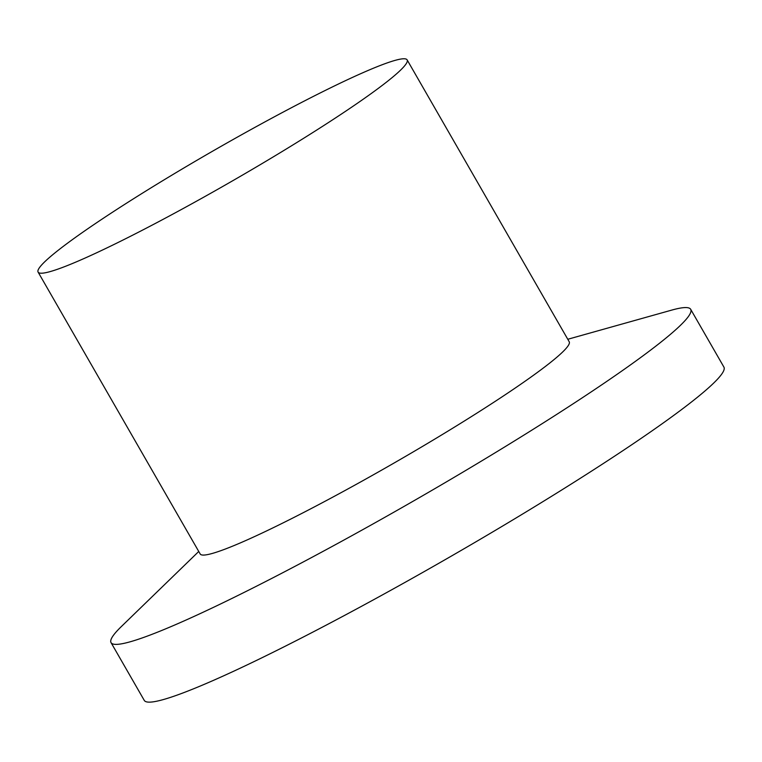<?xml version="1.0" encoding="UTF-8"?>
<svg xmlns="http://www.w3.org/2000/svg" width="762" height="762" viewBox="0 0 762 762"><rect width="100%" height="100%" fill="white"/><g stroke="black" fill="none" stroke-linecap="round" stroke-linejoin="round"><path stroke-width="1.14" d="M198.749 551.469L121.291 626.612A334.318 27.994 -29.9 0 0 111.042 642.623L144.256 700.383A334.318 27.994 -29.9 0 0 373.923 599.561A334.318 27.994 -29.9 0 0 693.325 400.536A334.318 27.994 -29.9 0 0 723.9 367.074L690.686 309.315A334.318 27.994 -29.9 0 0 671.693 310.115L567.785 339.271M111.042 642.623A334.318 27.994 -29.9 0 0 340.709 541.801A334.318 27.994 -29.9 0 0 660.111 342.776A334.318 27.994 -29.9 0 0 690.686 309.315M38.1 272.091L200.177 553.955A212.846 17.821 -29.9 0 0 346.396 489.766A212.846 17.821 -29.9 0 0 549.745 363.055A212.846 17.821 -29.9 0 0 569.214 341.757L407.137 59.884A212.846 17.821 -29.9 0 0 260.918 124.082A212.846 17.821 -29.9 0 0 57.569 250.793A212.846 17.821 -29.9 0 0 38.1 272.091A212.846 17.821 -29.9 0 0 184.318 207.902A212.846 17.821 -29.9 0 0 387.668 81.191A212.846 17.821 -29.9 0 0 407.137 59.884"/></g></svg>
